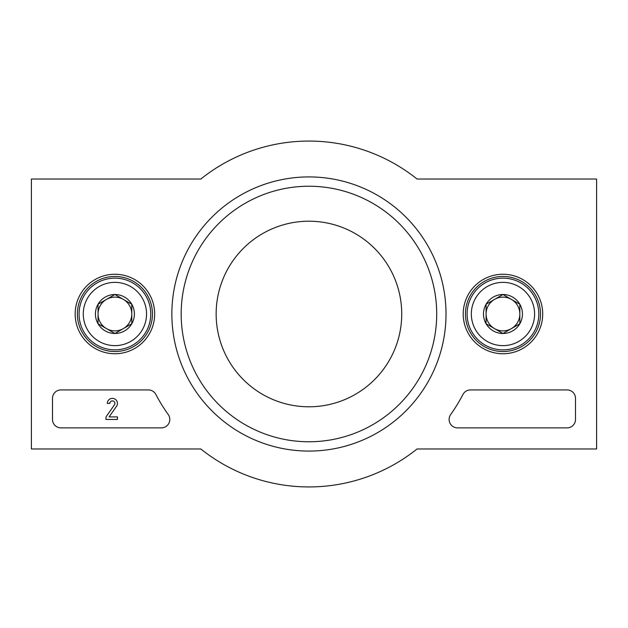 <?xml version="1.0" encoding="UTF-8"?>
<svg xmlns="http://www.w3.org/2000/svg" width="628" height="628" viewBox="0 0 628 628"><rect width="100%" height="100%" fill="white"/><g stroke="black" fill="none" stroke-linecap="round" stroke-linejoin="round"><path stroke-width="0.94" d="M31.4 448.973L31.4 179.027L200.827 179.027A172.936 172.936 0 0 1 417.055 179.027L596.6 179.027L596.6 448.973L417.055 448.973A172.936 172.936 0 0 1 200.827 448.973L31.4 448.973M52.493 419.449L52.493 398.356A8.439 8.439 0 0 1 60.924 389.925L148.381 389.925A8.439 8.439 0 0 1 155.846 394.431A172.936 172.936 0 0 0 168.233 414.543A8.439 8.439 0 0 1 161.372 427.88L60.924 427.88A8.439 8.439 0 0 1 52.493 419.449M567.076 427.88L457.537 427.88A8.439 8.439 0 0 1 450.661 414.566A173.775 173.775 0 0 0 462.969 394.455A8.439 8.439 0 0 1 470.45 389.925L567.076 389.925A8.439 8.439 0 0 1 575.507 398.356L575.507 419.449A8.439 8.439 0 0 1 567.076 427.88M446.021 314A137.085 137.085 0 0 1 240.398 432.716A137.085 137.085 0 0 1 240.398 195.284A137.085 137.085 0 0 1 446.021 314M154.661 314A39.745 39.745 0 0 1 95.04 348.422A39.745 39.745 0 0 1 95.04 279.578A39.745 39.745 0 0 1 154.661 314M542.71 314A39.745 39.745 0 0 1 483.089 348.422A39.745 39.745 0 0 1 483.089 279.578A39.745 39.745 0 0 1 542.71 314M540.504 314A37.539 37.539 0 0 1 484.196 346.507A37.539 37.539 0 0 1 484.196 281.493A37.539 37.539 0 0 1 540.504 314M152.455 314A37.539 37.539 0 0 1 96.147 346.507A37.539 37.539 0 0 1 96.147 281.493A37.539 37.539 0 0 1 152.455 314M436.703 314A127.767 127.767 0 0 1 245.053 424.646A127.767 127.767 0 0 1 245.053 203.354A127.767 127.767 0 0 1 436.703 314M401.732 314A92.795 92.795 0 0 1 262.543 394.36A92.795 92.795 0 0 1 262.543 233.64A92.795 92.795 0 0 1 401.732 314M105.999 419.449L105.999 416.914L114.618 404.605A2.528 2.528 0 0 0 112.993 400.962A2.528 2.528 0 0 0 109.853 403.419L107.325 403.419A5.063 5.063 0 0 1 113.692 398.529A5.063 5.063 0 0 1 116.769 405.947L109.091 416.914L117.444 416.914L117.444 419.449L105.999 419.449M131.786 323.742L114.916 333.484L98.047 323.742L98.047 304.258L114.916 294.516L131.786 304.258L131.786 323.742A19.484 19.484 0 0 1 98.047 323.742A19.484 19.484 0 0 1 114.916 294.516A19.484 19.484 0 0 1 131.786 323.742L131.786 304.258L114.916 294.516L98.047 304.258L98.047 323.742L106.477 328.609A16.87 16.87 0 0 1 106.477 299.391A16.87 16.87 0 0 1 131.786 314A16.87 16.87 0 0 1 123.347 328.609L131.786 323.742M114.916 282.365A31.636 31.636 0 0 1 142.313 329.818A31.636 31.636 0 0 1 87.52 329.818A31.636 31.636 0 0 1 114.916 282.365M114.916 278.149A35.851 35.851 0 0 1 145.963 331.929A35.851 35.851 0 0 1 83.869 331.929A35.851 35.851 0 0 1 114.916 278.149M123.347 328.609A16.87 16.87 0 0 1 106.477 328.609L114.916 333.484L123.347 328.609M519.835 323.742L502.965 333.484L486.088 323.742L486.088 304.258L502.965 294.516L519.835 304.258L519.835 323.742A19.484 19.484 0 0 1 486.088 323.742A19.484 19.484 0 0 1 502.965 294.516A19.484 19.484 0 0 1 519.835 323.742L519.835 304.258L502.965 294.516L486.088 304.258L486.088 323.742L494.526 328.609A16.87 16.87 0 0 1 494.526 299.391A16.87 16.87 0 0 1 519.835 314A16.87 16.87 0 0 1 511.396 328.609L519.835 323.742M502.965 282.365A31.636 31.636 0 0 1 530.362 329.818A31.636 31.636 0 0 1 475.569 329.818A31.636 31.636 0 0 1 502.965 282.365M502.965 278.149A35.851 35.851 0 0 1 534.012 331.929A35.851 35.851 0 0 1 471.911 331.929A35.851 35.851 0 0 1 502.965 278.149M511.396 328.609A16.87 16.87 0 0 1 494.526 328.609L502.965 333.484L511.396 328.609"/></g></svg>
